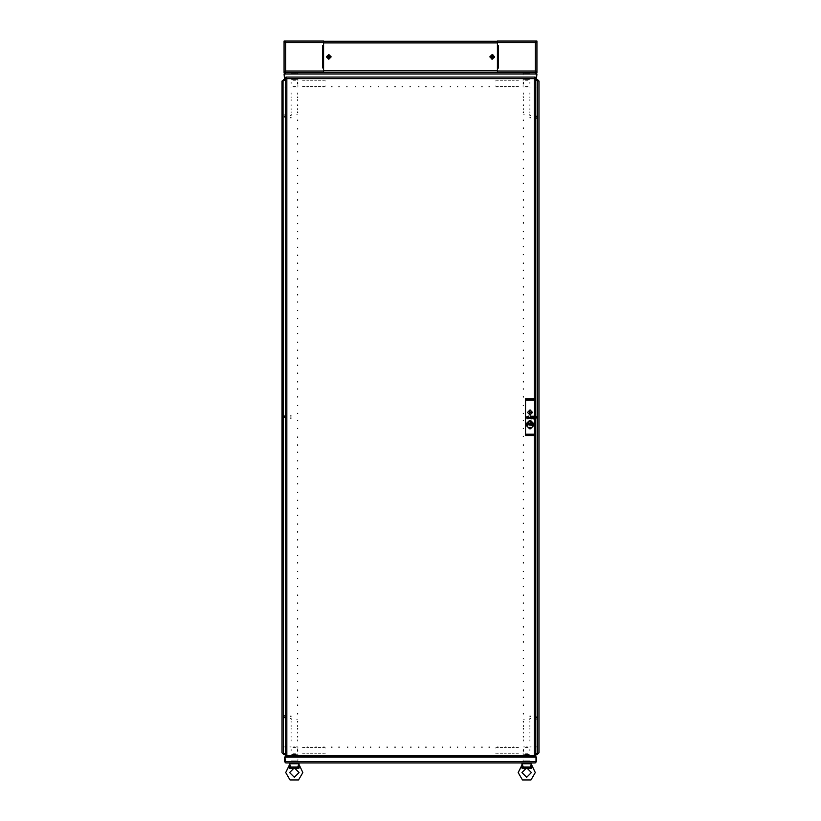 <?xml version="1.0" encoding="UTF-8"?>
<svg xmlns="http://www.w3.org/2000/svg" width="821" height="821" viewBox="0 0 821 821"><rect width="100%" height="100%" fill="white"/><g stroke="black" fill="none" stroke-linecap="round" stroke-linejoin="round"><path stroke-width="0.62" stroke-dasharray="4.11 3.08" d="M523.059 721.331L523.059 722.049L523.059 721.331M523.541 721.331L523.541 722.285L523.541 721.331M523.059 713.428L523.059 714.137L523.059 713.428M523.541 713.428L523.541 714.137L523.541 713.428M523.059 705.526L523.059 704.808L523.059 705.526M523.541 705.526L523.541 704.808L523.541 705.526M523.059 697.624L523.059 696.906L523.059 697.624M523.541 697.624L523.541 696.906L523.541 697.624M523.059 689.712L523.059 690.43L523.059 689.712M523.541 689.712L523.541 690.43L523.541 689.712M523.059 681.81L523.059 681.102L523.059 681.81M523.541 681.81L523.541 681.102L523.541 681.81M523.059 673.908L523.059 673.189L523.059 673.908M523.541 673.908L523.541 673.189L523.541 673.908M523.059 666.005L523.059 665.287L523.059 666.005M523.541 666.005L523.541 665.287L523.541 666.005M523.059 658.093L523.059 658.811L523.059 658.093M523.541 658.093L523.541 658.811L523.541 658.093M523.059 650.191L523.059 650.899L523.059 650.191M523.541 650.191L523.541 650.899L523.541 650.191M523.059 642.289L523.059 641.57L523.059 642.289M523.541 642.289L523.541 641.57L523.541 642.289M523.059 634.376L523.059 635.095L523.059 634.376M523.541 634.376L523.541 635.095L523.541 634.376M523.059 626.474L523.059 627.193L523.059 626.474M523.541 626.474L523.541 627.193L523.541 626.474M523.059 618.572L523.059 617.864L523.059 618.572M523.541 618.572L523.541 617.864L523.541 618.572M523.059 610.67L523.059 609.952L523.059 610.67M523.541 610.67L523.541 609.952L523.541 610.67M523.059 602.758L523.059 603.476L523.059 602.758M523.541 602.758L523.541 603.476L523.541 602.758M523.059 594.856L523.059 595.574L523.059 594.856M523.541 594.856L523.541 595.574L523.541 594.856M523.059 586.953L523.059 586.245L523.059 586.953M523.541 586.953L523.541 586.245L523.541 586.953M523.059 579.051L523.059 578.333L523.059 579.051M523.541 579.051L523.541 578.333L523.541 579.051M523.059 571.139L523.059 571.857L523.059 571.139M523.541 571.139L523.541 571.857L523.541 571.139M523.059 563.237L523.059 562.529L523.059 563.237M523.541 563.237L523.541 562.529L523.541 563.237M523.059 555.335L523.059 556.043L523.059 555.335M523.541 555.335L523.541 556.043L523.541 555.335M523.059 547.433L523.059 546.714L523.059 547.433M523.541 547.433L523.541 546.714L523.541 547.433M523.059 539.52L523.059 540.239L523.059 539.52M523.541 539.52L523.541 540.239L523.541 539.52M523.059 531.618L523.059 532.326L523.059 531.618M523.541 531.618L523.541 532.326L523.541 531.618M523.059 523.716L523.059 523.008L523.059 523.716M523.541 523.716L523.541 523.008L523.541 523.716M523.059 515.814L523.059 515.095L523.059 515.814M523.541 515.814L523.541 515.095L523.541 515.814M523.059 507.901L523.059 508.62L523.059 507.901M523.541 507.901L523.541 508.62L523.541 507.901M523.059 499.999L523.059 499.291L523.059 499.999M523.541 499.999L523.541 499.291L523.541 499.999M523.059 492.097L523.059 491.389L523.059 492.097M523.541 492.097L523.541 491.389L523.541 492.097M523.059 484.195L523.059 483.477L523.059 484.195M523.541 484.195L523.541 483.477L523.541 484.195M523.059 476.283L523.059 477.001L523.059 476.283M523.541 476.283L523.541 477.001L523.541 476.283M523.059 468.381L523.059 467.672L523.059 468.381M523.541 468.381L523.541 467.672L523.541 468.381M523.059 460.478L523.059 459.77L523.059 460.478M523.541 460.478L523.541 459.77L523.541 460.478M523.059 452.576L523.059 451.858L523.059 452.576M523.541 452.576L523.541 451.858L523.541 452.576M523.059 444.664L523.059 445.382L523.059 444.664M523.541 444.664L523.541 445.382L523.541 444.664M523.059 436.762L523.059 436.054L523.059 436.762M523.541 436.762L523.541 436.054L523.541 436.762M523.059 428.86L523.059 428.141L523.059 428.86M523.541 428.86L523.541 428.141L523.541 428.86M523.059 420.957L523.059 420.239L523.059 420.957M523.541 420.957L523.541 420.239L523.541 420.957M523.059 413.045L523.059 413.763L523.059 413.045M523.541 413.045L523.541 413.763L523.541 413.045M523.059 405.143L523.059 405.851L523.059 405.143M523.541 405.143L523.541 405.851L523.541 405.143M523.059 397.241L523.059 396.522L523.059 397.241M523.541 397.241L523.541 396.522L523.541 397.241M523.059 389.339L523.059 388.62L523.059 389.339M523.541 389.339L523.541 388.62L523.541 389.339M523.059 381.426L523.059 382.145L523.059 381.426M523.541 381.426L523.541 382.145L523.541 381.426M523.059 373.524L523.059 372.816L523.059 373.524M523.541 373.524L523.541 372.816L523.541 373.524M523.059 365.622L523.059 364.904L523.059 365.622M523.541 365.622L523.541 364.904L523.541 365.622M523.059 357.71L523.059 358.428L523.059 357.71M523.541 357.71L523.541 358.428L523.541 357.71M523.059 349.808L523.059 350.526L523.059 349.808M523.541 349.808L523.541 350.526L523.541 349.808M523.059 341.905L523.059 341.197L523.059 341.905M523.541 341.905L523.541 341.197L523.541 341.905M523.059 334.003L523.059 333.285L523.059 334.003M523.541 334.003L523.541 333.285L523.541 334.003M523.059 326.091L523.059 326.809L523.059 326.091M523.541 326.091L523.541 326.809L523.541 326.091M523.059 318.189L523.059 318.907L523.059 318.189M523.541 318.189L523.541 318.907L523.541 318.189M523.059 310.287L523.059 309.579L523.059 310.287M523.541 310.287L523.541 309.579L523.541 310.287M523.059 302.385L523.059 301.666L523.059 302.385M523.541 302.385L523.541 301.666L523.541 302.385M523.059 294.472L523.059 295.191L523.059 294.472M523.541 294.472L523.541 295.191L523.541 294.472M523.059 286.57L523.059 287.288L523.059 286.57M523.541 286.57L523.541 287.288L523.541 286.57M523.059 278.668L523.059 277.96L523.059 278.668M523.541 278.668L523.541 277.96L523.541 278.668M523.059 270.766L523.059 270.047L523.059 270.766M523.541 270.766L523.541 270.047L523.541 270.766M523.059 262.853L523.059 263.572L523.059 262.853M523.541 262.853L523.541 263.572L523.541 262.853M523.059 254.951L523.059 254.243L523.059 254.951M523.541 254.951L523.541 254.243L523.541 254.951M523.059 247.049L523.059 246.341L523.059 247.049M523.541 247.049L523.541 246.341L523.541 247.049M523.059 239.147L523.059 238.429L523.059 239.147M523.541 239.147L523.541 238.429L523.541 239.147M523.059 231.235L523.059 231.953L523.059 231.235M523.541 231.235L523.541 231.953L523.541 231.235M523.059 223.333L523.059 222.624L523.059 223.333M523.541 223.333L523.541 222.624L523.541 223.333M523.059 215.43L523.059 216.139L523.059 215.43M523.541 215.43L523.541 216.139L523.541 215.43M523.059 207.528L523.059 206.81L523.059 207.528M523.541 207.528L523.541 206.81L523.541 207.528M523.059 199.616L523.059 200.334L523.059 199.616M523.541 199.616L523.541 200.334L523.541 199.616M523.059 191.714L523.059 191.006L523.059 191.714M523.541 191.714L523.541 191.006L523.541 191.714M523.059 183.812L523.059 183.104L523.059 183.812M523.541 183.812L523.541 183.104L523.541 183.812M523.059 175.91L523.059 175.191L523.059 175.91M523.541 175.91L523.541 175.191L523.541 175.91M523.059 167.997L523.059 168.716L523.059 167.997M523.541 167.997L523.541 168.716L523.541 167.997M523.059 160.095L523.059 159.387L523.059 160.095M523.541 160.095L523.541 159.387L523.541 160.095M523.059 152.193L523.059 151.475L523.059 152.193M523.541 152.193L523.541 151.475L523.541 152.193M523.059 144.291L523.059 143.572L523.059 144.291M523.541 144.291L523.541 143.572L523.541 144.291M523.059 136.378L523.059 137.097L523.059 136.378M523.541 136.378L523.541 137.097L523.541 136.378M523.059 128.476L523.059 127.768L523.059 128.476M523.541 128.476L523.541 127.768L523.541 128.476M523.059 120.574L523.059 119.856L523.059 120.574M523.541 120.574L523.541 119.856L523.541 120.574M523.059 112.672L523.059 111.954L523.059 112.672M523.541 112.672L523.541 111.718L523.541 112.672M523.059 104.76L523.059 105.478L523.059 104.76M523.541 104.76L523.541 105.714L523.541 104.76M523.059 96.857L523.059 96.149L523.059 96.857M523.541 96.857L523.541 97.802L523.541 96.857M523.059 729.243L523.059 728.525L523.059 729.243M523.541 729.243L523.541 728.289L523.541 729.243M523.059 737.145L523.059 736.427L523.059 737.145M523.541 737.145L523.541 736.191L523.541 737.145M535.128 746.946L536.975 746.946L535.128 746.946M536.472 87.057L535.128 87.057L536.472 87.057M536.472 417.622L536.472 416.38M536.472 718.006L536.472 716.764M536.472 117.239L536.472 115.997M536 417.622L536 418.823L536.975 418.823L536.975 415.18L536 415.18L536 416.38M536 718.006L536 719.196L536.975 719.196L536.975 715.563L536 715.563L536 716.764M536 117.239L536 118.44L536.975 118.44L536.975 114.796L536 114.796L536 115.997M530.335 718.17L530.335 718.806L530.335 718.17M530.335 716.6L530.335 715.963L530.335 716.6M530.335 117.403L530.335 118.039L530.335 117.403M530.335 115.833L530.335 115.197L530.335 115.833M530.335 416.216L530.335 415.58L530.335 416.216M530.335 417.786L530.335 418.423L530.335 417.786M529.863 718.17L529.863 718.806L529.863 718.17M529.863 716.6L529.863 715.963L529.863 716.6M529.863 117.403L529.863 118.039L529.863 117.403M529.863 115.833L529.863 115.197L529.863 115.833M529.863 416.216L529.863 415.58L529.863 416.216M529.863 417.786L529.863 418.423L529.863 417.786M524.547 746.946L523.572 746.946M523.572 87.057L524.547 87.057M528.991 87.057L531.208 87.057L528.991 87.057M529.863 746.946L531.208 746.946L529.863 746.946M527.646 747.418L525.748 747.418L527.646 747.418M527.646 753.74L525.748 753.74L527.646 753.74M527.965 747.418L525.44 747.418L527.965 747.418M527.965 753.74L525.44 753.74L527.965 753.74M498.398 747.418L496.5 747.418L498.398 747.418M498.398 753.74L496.5 753.74L498.398 753.74M502.668 747.418L500.143 747.418L502.668 747.418M502.668 753.74L500.143 753.74L502.668 753.74M506.311 747.418L504.412 747.418L506.311 747.418M506.311 753.74L504.412 753.74L506.311 753.74M510.57 747.418L508.045 747.418L510.57 747.418M510.57 753.74L508.045 753.74L510.57 753.74M514.213 747.418L512.314 747.418L514.213 747.418M514.213 753.74L512.314 753.74L514.213 753.74M518.482 747.418L515.947 747.418L518.482 747.418M518.482 753.74L515.947 753.74L518.482 753.74M529.863 750.579L529.863 749.316L529.863 750.579M529.863 721.331L529.863 722.285L529.863 721.331M529.863 725.282L529.863 726.554L529.863 725.282M523.541 725.282L523.541 726.554L523.541 725.282M529.863 729.243L529.863 728.289L529.863 729.243M529.863 733.194L529.863 731.922L529.863 733.194M523.541 733.194L523.541 731.922L523.541 733.194M529.863 737.145L529.863 736.191L529.863 737.145M529.863 741.096L529.863 739.834L529.863 741.096M523.541 741.096L523.541 739.834L523.541 741.096M528.601 760.862L524.804 760.862L528.601 760.862M528.601 754.53L524.804 754.53L528.601 754.53M523.541 750.579L523.541 749.316L523.541 750.579M523.059 752.949L523.059 753.74L523.059 752.949M529.073 760.862L529.863 760.862L529.073 760.862M524.332 760.862L523.541 760.862L524.332 760.862M529.863 754.222L529.073 754.222L529.863 754.222M524.332 754.222L523.541 754.222L524.332 754.222M495.874 748.208L495.874 747.418L495.874 748.208M495.874 753.74L495.874 752.949L495.874 753.74M524.332 719.75L523.541 719.75L524.332 719.75M529.863 719.75L529.073 719.75L529.863 719.75M525.748 86.585L527.646 86.585M525.748 80.253L527.646 80.253M525.44 86.585L527.965 86.585M525.44 80.253L527.965 80.253M498.398 86.585L496.5 86.585M496.5 80.253L498.398 80.253M502.668 86.585L500.143 86.585M500.143 80.253L502.668 80.253M506.311 86.585L504.412 86.585M504.412 80.253L506.311 80.253M510.57 86.585L508.045 86.585M508.045 80.253L510.57 80.253M514.213 86.585L512.314 86.585M512.314 80.253L514.213 80.253M518.482 86.585L515.947 86.585M515.947 80.253L518.482 80.253M523.541 83.424L523.541 82.151L523.541 83.424M529.863 112.672L529.863 111.718L529.863 112.672M523.541 108.711L523.541 109.983L523.541 108.711M529.863 108.711L529.863 109.983L529.863 108.711M529.863 104.76L529.863 105.714L529.863 104.76M523.541 100.809L523.541 99.546L523.541 100.809M529.863 100.809L529.863 99.546L529.863 100.809M529.863 96.857L529.863 97.802L529.863 96.857M523.541 92.906L523.541 94.169L523.541 92.906M529.863 92.906L529.863 94.169L529.863 92.906M524.804 73.141L528.601 73.141L524.804 73.141M524.804 79.463L528.601 79.463L524.804 79.463M529.863 83.424L529.863 82.151L529.863 83.424M524.332 73.141L523.541 73.141L524.332 73.141M529.073 73.141L529.863 73.141L529.073 73.141M523.541 79.781L524.332 79.781L523.541 79.781M529.073 79.781L529.863 79.781M523.059 86.585L523.059 85.569M523.059 81.043L523.059 78.919L523.059 81.043M495.874 86.585L495.874 85.794L495.874 86.585M495.874 81.043L495.874 80.253L495.874 81.043M529.073 114.252L529.863 114.252L529.073 114.252M523.541 114.252L524.332 114.252L523.541 114.252M323.546 746.946L324.254 746.946L323.546 746.946M323.546 747.418L324.254 747.418L323.546 747.418M331.448 746.946L332.166 746.946L331.448 746.946M331.448 747.418L332.166 747.418L331.448 747.418M339.36 746.946L338.642 746.946L339.36 746.946M339.36 747.418L338.642 747.418L339.36 747.418M347.262 746.946L347.971 746.946L347.262 746.946M347.262 747.418L347.971 747.418L347.262 747.418M355.165 746.946L355.883 746.946L355.165 746.946M355.165 747.418L355.883 747.418L355.165 747.418M363.067 746.946L363.785 746.946L363.067 746.946M363.067 747.418L363.785 747.418L363.067 747.418M370.979 746.946L370.261 746.946L370.979 746.946M370.979 747.418L370.261 747.418L370.979 747.418M378.881 746.946L379.589 746.946L378.881 746.946M378.881 747.418L379.589 747.418L378.881 747.418M386.783 746.946L387.502 746.946L386.783 746.946M386.783 747.418L387.502 747.418L386.783 747.418M394.685 746.946L395.404 746.946L394.685 746.946M394.685 747.418L395.404 747.418L394.685 747.418M402.598 746.946L401.88 746.946L402.598 746.946M402.598 747.418L401.88 747.418L402.598 747.418M410.5 746.946L411.208 746.946L410.5 746.946M410.5 747.418L411.208 747.418L410.5 747.418M418.402 746.946L419.12 746.946L418.402 746.946M418.402 747.418L419.12 747.418L418.402 747.418M426.315 746.946L425.596 746.946L426.315 746.946M426.315 747.418L425.596 747.418L426.315 747.418M434.217 746.946L433.498 746.946L434.217 746.946M434.217 747.418L433.498 747.418L434.217 747.418M442.119 746.946L442.827 746.946L442.119 746.946M442.119 747.418L442.827 747.418L442.119 747.418M450.021 746.946L450.739 746.946L450.021 746.946M450.021 747.418L450.739 747.418L450.021 747.418M457.933 746.946L457.215 746.946L457.933 746.946M457.933 747.418L457.215 747.418L457.933 747.418M465.835 746.946L465.117 746.946L465.835 746.946M465.835 747.418L465.117 747.418L465.835 747.418M473.738 746.946L474.446 746.946L473.738 746.946M473.738 747.418L474.446 747.418L473.738 747.418M481.64 746.946L482.358 746.946L481.64 746.946M481.64 747.418L482.358 747.418L481.64 747.418M489.552 746.946L488.834 746.946L489.552 746.946M489.552 747.418L488.834 747.418L489.552 747.418M497.454 746.946L498.162 746.946L497.454 746.946M497.454 747.418L498.162 747.418L497.454 747.418M505.356 746.946L506.064 746.946L505.356 746.946M505.356 747.418L506.064 747.418L505.356 747.418M513.258 746.946L513.977 746.946L513.258 746.946M513.258 747.418L513.977 747.418L513.258 747.418M315.644 746.946L316.352 746.946L315.644 746.946M315.644 747.418L316.352 747.418L315.644 747.418M307.742 746.946L307.023 746.946L307.742 746.946M307.742 747.418L307.023 747.418L307.742 747.418M523.059 752.878L523.059 755.084L523.059 752.878M297.941 753.74L297.941 755.084L297.941 753.74M297.941 759.015L297.941 760.862L297.941 759.015M523.059 759.877L523.059 760.862L523.059 759.877M297.941 747.962L297.941 746.946L296.453 746.946M297.941 748.434L297.941 746.946L296.083 746.946L297.428 746.946M497.454 87.057L496.746 87.057L497.454 87.057M497.454 86.585L496.746 86.585L497.454 86.585M489.552 87.057L488.834 87.057L489.552 87.057M489.552 86.585L488.834 86.585L489.552 86.585M481.64 87.057L482.358 87.057L481.64 87.057M481.64 86.585L482.358 86.585L481.64 86.585M473.738 87.057L473.029 87.057L473.738 87.057M473.738 86.585L473.029 86.585L473.738 86.585M465.835 87.057L465.117 87.057L465.835 87.057M465.835 86.585L465.117 86.585L465.835 86.585M457.933 87.057L457.215 87.057L457.933 87.057M457.933 86.585L457.215 86.585L457.933 86.585M450.021 87.057L450.739 87.057L450.021 87.057M450.021 86.585L450.739 86.585L450.021 86.585M442.119 87.057L441.411 87.057L442.119 87.057M442.119 86.585L441.411 86.585L442.119 86.585M434.217 87.057L433.498 87.057L434.217 87.057M434.217 86.585L433.498 86.585L434.217 86.585M426.315 87.057L425.596 87.057L426.315 87.057M426.315 86.585L425.596 86.585L426.315 86.585M418.402 87.057L419.12 87.057L418.402 87.057M418.402 86.585L419.12 86.585L418.402 86.585M410.5 87.057L409.792 87.057L410.5 87.057M410.5 86.585L409.792 86.585L410.5 86.585M402.598 87.057L401.88 87.057L402.598 87.057M402.598 86.585L401.88 86.585L402.598 86.585M394.685 87.057L395.404 87.057L394.685 87.057M394.685 86.585L395.404 86.585L394.685 86.585M386.783 87.057L387.502 87.057L386.783 87.057M386.783 86.585L387.502 86.585L386.783 86.585M378.881 87.057L378.173 87.057L378.881 87.057M378.881 86.585L378.173 86.585L378.881 86.585M370.979 87.057L370.261 87.057L370.979 87.057M370.979 86.585L370.261 86.585L370.979 86.585M363.067 87.057L363.785 87.057L363.067 87.057M363.067 86.585L363.785 86.585L363.067 86.585M355.165 87.057L355.883 87.057L355.165 87.057M355.165 86.585L355.883 86.585L355.165 86.585M347.262 87.057L346.554 87.057L347.262 87.057M347.262 86.585L346.554 86.585L347.262 86.585M339.36 87.057L338.642 87.057L339.36 87.057M339.36 86.585L338.642 86.585L339.36 86.585M331.448 87.057L332.166 87.057L331.448 87.057M331.448 86.585L332.166 86.585L331.448 86.585M323.546 87.057L322.838 87.057L323.546 87.057M323.546 86.585L322.838 86.585L323.546 86.585M315.644 87.057L314.936 87.057L315.644 87.057M315.644 86.585L314.936 86.585L315.644 86.585M307.742 87.057L307.023 87.057L307.742 87.057M307.742 86.585L307.023 86.585L307.742 86.585M505.356 87.057L504.648 87.057L505.356 87.057M505.356 86.585L504.648 86.585L505.356 86.585M513.258 87.057L513.977 87.057L513.258 87.057M513.258 86.585L513.977 86.585L513.258 86.585M297.941 85.21L297.941 86.585L297.941 85.21M297.941 81.125L297.941 78.919L297.941 81.125M523.059 74.988L523.059 73.141L523.059 74.988M297.941 74.126L297.941 73.141L297.941 74.126M296.453 87.057L297.941 87.057L297.941 85.712L297.941 86.585M297.428 87.057L296.083 87.057L297.941 87.057L297.941 85.569M295.252 747.418L293.354 747.418L295.252 747.418M295.252 753.74L293.354 753.74L295.252 753.74M295.56 747.418L293.035 747.418L295.56 747.418M295.56 753.74L293.035 753.74L295.56 753.74M322.602 747.418L324.5 747.418L322.602 747.418M324.5 753.74L322.602 753.74L324.5 753.74M318.332 747.418L320.857 747.418L318.332 747.418M320.857 753.74L318.332 753.74L320.857 753.74M314.689 747.418L316.588 747.418L314.689 747.418M316.588 753.74L314.689 753.74L316.588 753.74M310.43 747.418L312.955 747.418L310.43 747.418M312.955 753.74L310.43 753.74L312.955 753.74M306.787 747.418L308.686 747.418L306.787 747.418M308.686 753.74L306.787 753.74L308.686 753.74M302.518 747.418L305.053 747.418L302.518 747.418M305.053 753.74L302.518 753.74L305.053 753.74M297.459 750.579L297.459 749.316L297.459 750.579M297.459 721.331L297.459 722.285L297.459 721.331M291.137 721.331L291.137 722.285L291.137 721.331M297.459 725.282L297.459 726.554L297.459 725.282M291.137 725.282L291.137 726.554L291.137 725.282M297.459 729.243L297.459 728.289L297.459 729.243M291.137 729.243L291.137 728.289L291.137 729.243M297.459 733.194L297.459 731.922L297.459 733.194M291.137 733.194L291.137 731.922L291.137 733.194M297.459 737.145L297.459 736.191L297.459 737.145M291.137 737.145L291.137 736.191L291.137 737.145M297.459 741.096L297.459 739.834L297.459 741.096M291.137 741.096L291.137 739.834L291.137 741.096M296.196 760.862L292.399 760.862L296.196 760.862M296.196 754.53L292.399 754.53L296.196 754.53M291.137 750.579L291.137 749.316L291.137 750.579M296.668 760.862L297.459 760.862L296.668 760.862M291.927 760.862L291.137 760.862L291.927 760.862M291.137 746.946L289.792 746.946L291.137 746.946M297.459 754.222L296.668 754.222L297.459 754.222M291.927 754.222L291.137 754.222L291.927 754.222M297.941 748.208L297.941 747.418L297.941 748.208M325.126 747.418L325.126 748.208L325.126 747.418M325.126 752.949L325.126 753.74L325.126 752.949M291.927 719.75L291.137 719.75L291.927 719.75M297.459 719.75L296.668 719.75L297.459 719.75M293.354 86.585L295.252 86.585L293.354 86.585M293.354 80.253L295.252 80.253L293.354 80.253M293.035 86.585L295.56 86.585L293.035 86.585M293.035 80.253L295.56 80.253L293.035 80.253M322.602 86.585L324.5 86.585L322.602 86.585M322.602 80.253L324.5 80.253L322.602 80.253M318.332 86.585L320.857 86.585L318.332 86.585M318.332 80.253L320.857 80.253L318.332 80.253M314.689 86.585L316.588 86.585L314.689 86.585M314.689 80.253L316.588 80.253L314.689 80.253M310.43 86.585L312.955 86.585L310.43 86.585M310.43 80.253L312.955 80.253L310.43 80.253M306.787 86.585L308.686 86.585L306.787 86.585M306.787 80.253L308.686 80.253L306.787 80.253M302.518 86.585L305.053 86.585L302.518 86.585M302.518 80.253L305.053 80.253L302.518 80.253M291.137 83.424L291.137 82.151L291.137 83.424M291.137 112.672L291.137 111.718L291.137 112.672M297.459 112.672L297.459 111.718L297.459 112.672M291.137 108.711L291.137 109.983L291.137 108.711M297.459 108.711L297.459 109.983L297.459 108.711M291.137 104.76L291.137 105.714L291.137 104.76M297.459 104.76L297.459 105.714L297.459 104.76M291.137 100.809L291.137 99.546L291.137 100.809M297.459 100.809L297.459 99.546L297.459 100.809M291.137 96.857L291.137 97.802L291.137 96.857M297.459 96.857L297.459 97.802L297.459 96.857M291.137 92.906L291.137 94.169L291.137 92.906M297.459 92.906L297.459 94.169L297.459 92.906M292.399 73.141L296.196 73.141L292.399 73.141M292.399 79.463L296.196 79.463L292.399 79.463M297.459 83.424L297.459 82.151L297.459 83.424M291.927 73.141L291.137 73.141L291.927 73.141M296.668 73.141L297.459 73.141L296.668 73.141M291.927 87.057L289.792 87.057L291.927 87.057M291.137 79.781L291.927 79.781L291.137 79.781M296.668 79.781L297.459 79.781L296.668 79.781M325.126 85.794L325.126 86.585L325.126 85.794M325.126 80.253L325.126 81.043L325.126 80.253M296.668 114.252L297.459 114.252L296.668 114.252M291.137 114.252L291.927 114.252L291.137 114.252M297.941 112.672L297.941 111.954L297.941 112.672M297.941 120.574L297.941 119.856L297.941 120.574M297.459 120.574L297.459 119.856L297.459 120.574M297.941 128.476L297.941 129.184L297.941 128.476M297.459 128.476L297.459 129.184L297.459 128.476M297.941 136.378L297.941 137.097L297.941 136.378M297.459 136.378L297.459 137.097L297.459 136.378M297.941 144.291L297.941 143.572L297.941 144.291M297.459 144.291L297.459 143.572L297.459 144.291M297.941 152.193L297.941 151.475L297.941 152.193M297.459 152.193L297.459 151.475L297.459 152.193M297.941 160.095L297.941 160.803L297.941 160.095M297.459 160.095L297.459 160.803L297.459 160.095M297.941 167.997L297.941 168.716L297.941 167.997M297.459 167.997L297.459 168.716L297.459 167.997M297.941 175.91L297.941 175.191L297.941 175.91M297.459 175.91L297.459 175.191L297.459 175.91M297.941 183.812L297.941 183.104L297.941 183.812M297.459 183.812L297.459 183.104L297.459 183.812M297.941 191.714L297.941 192.422L297.941 191.714M297.459 191.714L297.459 192.422L297.459 191.714M297.941 199.616L297.941 200.334L297.941 199.616M297.459 199.616L297.459 200.334L297.459 199.616M297.941 207.528L297.941 206.81L297.941 207.528M297.459 207.528L297.459 206.81L297.459 207.528M297.941 215.43L297.941 216.139L297.941 215.43M297.459 215.43L297.459 216.139L297.459 215.43M297.941 223.333L297.941 224.041L297.941 223.333M297.459 223.333L297.459 224.041L297.459 223.333M297.941 231.235L297.941 231.953L297.941 231.235M297.459 231.235L297.459 231.953L297.459 231.235M297.941 239.147L297.941 238.429L297.941 239.147M297.459 239.147L297.459 238.429L297.459 239.147M297.941 247.049L297.941 247.757L297.941 247.049M297.459 247.049L297.459 247.757L297.459 247.049M297.941 254.951L297.941 255.659L297.941 254.951M297.459 254.951L297.459 255.659L297.459 254.951M297.941 262.853L297.941 263.572L297.941 262.853M297.459 262.853L297.459 263.572L297.459 262.853M297.941 270.766L297.941 270.047L297.941 270.766M297.459 270.766L297.459 270.047L297.459 270.766M297.941 278.668L297.941 279.376L297.941 278.668M297.459 278.668L297.459 279.376L297.459 278.668M297.941 286.57L297.941 287.288L297.941 286.57M297.459 286.57L297.459 287.288L297.459 286.57M297.941 294.472L297.941 295.191L297.941 294.472M297.459 294.472L297.459 295.191L297.459 294.472M297.941 302.385L297.941 301.666L297.941 302.385M297.459 302.385L297.459 301.666L297.459 302.385M297.941 310.287L297.941 310.995L297.941 310.287M297.459 310.287L297.459 310.995L297.459 310.287M297.941 318.189L297.941 318.907L297.941 318.189M297.459 318.189L297.459 318.907L297.459 318.189M297.941 326.091L297.941 326.809L297.941 326.091M297.459 326.091L297.459 326.809L297.459 326.091M297.941 334.003L297.941 333.285L297.941 334.003M297.459 334.003L297.459 333.285L297.459 334.003M297.941 341.905L297.941 342.614L297.941 341.905M297.459 341.905L297.459 342.614L297.459 341.905M297.941 349.808L297.941 350.526L297.941 349.808M297.459 349.808L297.459 350.526L297.459 349.808M297.941 357.71L297.941 358.428L297.941 357.71M297.459 357.71L297.459 358.428L297.459 357.71M297.941 365.622L297.941 364.904L297.941 365.622M297.459 365.622L297.459 364.904L297.459 365.622M297.941 373.524L297.941 372.816L297.941 373.524M297.459 373.524L297.459 372.816L297.459 373.524M297.941 381.426L297.941 382.145L297.941 381.426M297.459 381.426L297.459 382.145L297.459 381.426M297.941 389.339L297.941 388.62L297.941 389.339M297.459 389.339L297.459 388.62L297.459 389.339M297.941 397.241L297.941 396.522L297.941 397.241M297.459 397.241L297.459 396.522L297.459 397.241M297.941 405.143L297.941 405.851L297.941 405.143M297.459 405.143L297.459 405.851L297.459 405.143M297.941 413.045L297.941 413.763L297.941 413.045M297.459 413.045L297.459 413.763L297.459 413.045M297.941 420.957L297.941 420.239L297.941 420.957M297.459 420.957L297.459 420.239L297.459 420.957M297.941 428.86L297.941 428.141L297.941 428.86M297.459 428.86L297.459 428.141L297.459 428.86M297.941 436.762L297.941 437.47L297.941 436.762M297.459 436.762L297.459 437.47L297.459 436.762M297.941 444.664L297.941 445.382L297.941 444.664M297.459 444.664L297.459 445.382L297.459 444.664M297.941 452.576L297.941 451.858L297.941 452.576M297.459 452.576L297.459 451.858L297.459 452.576M297.941 460.478L297.941 461.186L297.941 460.478M297.459 460.478L297.459 461.186L297.459 460.478M297.941 468.381L297.941 469.089L297.941 468.381M297.459 468.381L297.459 469.089L297.459 468.381M297.941 476.283L297.941 477.001L297.941 476.283M297.459 476.283L297.459 477.001L297.459 476.283M297.941 484.195L297.941 483.477L297.941 484.195M297.459 484.195L297.459 483.477L297.459 484.195M297.941 492.097L297.941 492.805L297.941 492.097M297.459 492.097L297.459 492.805L297.459 492.097M297.941 499.999L297.941 500.707L297.941 499.999M297.459 499.999L297.459 500.707L297.459 499.999M297.941 507.901L297.941 508.62L297.941 507.901M297.459 507.901L297.459 508.62L297.459 507.901M297.941 515.814L297.941 515.095L297.941 515.814M297.459 515.814L297.459 515.095L297.459 515.814M297.941 523.716L297.941 524.424L297.941 523.716M297.459 523.716L297.459 524.424L297.459 523.716M297.941 531.618L297.941 532.326L297.941 531.618M297.459 531.618L297.459 532.326L297.459 531.618M297.941 539.52L297.941 540.239L297.941 539.52M297.459 539.52L297.459 540.239L297.459 539.52M297.941 547.433L297.941 546.714L297.941 547.433M297.459 547.433L297.459 546.714L297.459 547.433M297.941 555.335L297.941 556.043L297.941 555.335M297.459 555.335L297.459 556.043L297.459 555.335M297.941 563.237L297.941 562.529L297.941 563.237M297.459 563.237L297.459 562.529L297.459 563.237M297.941 571.139L297.941 571.857L297.941 571.139M297.459 571.139L297.459 571.857L297.459 571.139M297.941 579.051L297.941 578.333L297.941 579.051M297.459 579.051L297.459 578.333L297.459 579.051M297.941 586.953L297.941 586.245L297.941 586.953M297.459 586.953L297.459 586.245L297.459 586.953M297.941 594.856L297.941 595.574L297.941 594.856M297.459 594.856L297.459 595.574L297.459 594.856M297.941 602.758L297.941 603.476L297.941 602.758M297.459 602.758L297.459 603.476L297.459 602.758M297.941 610.67L297.941 609.952L297.941 610.67M297.459 610.67L297.459 609.952L297.459 610.67M297.941 618.572L297.941 619.28L297.941 618.572M297.459 618.572L297.459 619.28L297.459 618.572M297.941 626.474L297.941 627.193L297.941 626.474M297.459 626.474L297.459 627.193L297.459 626.474M297.941 634.376L297.941 635.095L297.941 634.376M297.459 634.376L297.459 635.095L297.459 634.376M297.941 642.289L297.941 641.57L297.941 642.289M297.459 642.289L297.459 641.57L297.459 642.289M297.941 650.191L297.941 650.899L297.941 650.191M297.459 650.191L297.459 650.899L297.459 650.191M297.941 658.093L297.941 658.811L297.941 658.093M297.459 658.093L297.459 658.811L297.459 658.093M297.941 666.005L297.941 665.287L297.941 666.005M297.459 666.005L297.459 665.287L297.459 666.005M297.941 673.908L297.941 673.189L297.941 673.908M297.459 673.908L297.459 673.189L297.459 673.908M297.941 681.81L297.941 681.102L297.941 681.81M297.459 681.81L297.459 681.102L297.459 681.81M297.941 689.712L297.941 690.43L297.941 689.712M297.459 689.712L297.459 690.43L297.459 689.712M297.941 697.624L297.941 696.906L297.941 697.624M297.459 697.624L297.459 696.906L297.459 697.624M297.941 705.526L297.941 704.808L297.941 705.526M297.459 705.526L297.459 704.808L297.459 705.526M297.941 713.428L297.941 714.137L297.941 713.428M297.459 713.428L297.459 714.137L297.459 713.428M297.941 721.331L297.941 722.049L297.941 721.331M297.941 729.243L297.941 728.525L297.941 729.243M297.941 737.145L297.941 736.427L297.941 737.145M297.941 104.76L297.941 105.478L297.941 104.76M297.941 96.857L297.941 97.566L297.941 96.857M285.872 87.057L284.025 87.057L285.872 87.057M284.528 746.946L285.872 746.946L284.528 746.946M284.528 416.38L284.528 417.622M284.528 115.997L284.528 117.239M284.528 716.764L284.528 718.006M285 416.38L285 415.18L284.025 415.18L284.025 418.823L285 418.823L285 417.622M285 115.997L285 114.796L284.025 114.796L284.025 118.44L285 118.44L285 117.239M285 716.764L285 715.563L284.025 715.563L284.025 719.196L285 719.196L285 718.006M290.665 115.833L290.665 115.197L290.665 115.833M290.665 117.403L290.665 118.039L290.665 117.403M290.665 716.6L290.665 715.963L290.665 716.6M290.665 718.17L290.665 718.806L290.665 718.17M290.665 417.786L290.665 418.423L290.665 417.786M290.665 416.216L290.665 415.58L290.665 416.216M291.137 115.833L291.137 115.197L291.137 115.833M291.137 117.403L291.137 118.039L291.137 117.403M291.137 716.6L291.137 715.963L291.137 716.6M291.137 718.17L291.137 718.806L291.137 718.17M291.137 417.786L291.137 418.423L291.137 417.786M291.137 416.216L291.137 415.58L291.137 416.216M523.059 82.705L523.059 84.132L523.059 82.705M523.541 82.705L523.541 84.132L523.541 82.705M525.984 87.057L527.41 87.057L525.984 87.057M525.984 86.585L527.41 86.585L525.984 86.585M297.941 751.297L297.941 749.871L297.941 751.297M297.459 751.297L297.459 749.871L297.459 751.297M295.016 746.946L293.59 746.946L295.016 746.946M295.016 747.418L293.59 747.418L295.016 747.418M297.941 82.705L297.941 84.132L297.941 82.705M297.459 82.705L297.459 84.132L297.459 82.705M295.016 87.057L293.59 87.057L295.016 87.057M295.016 86.585L293.59 86.585L295.016 86.585M523.059 751.297L523.059 749.871L523.059 751.297M523.541 751.297L523.541 749.871L523.541 751.297M525.984 746.946L527.41 746.946L525.984 746.946M525.984 747.418L527.41 747.418L525.984 747.418M297.459 746.946L296.668 746.946L297.459 746.946M296.668 87.057L297.459 87.057L296.668 87.057"/><path stroke-width="1.23" d="M536.708 41.05L535.323 41.05L536.339 42.271L536.975 41.05L536.975 72.669L536.051 72.669L535.99 71.55M536.708 72.669L536.318 71.448L535.323 71.879L535.323 72.669L536.051 72.669M497.454 72.669L497.454 68.081L498.398 68.081L497.454 67.927L497.485 45.791L498.398 45.791L497.454 45.637L497.454 41.05L535.323 41.05M284.292 72.669L285.677 72.669L284.661 71.448L284.025 72.669L284.025 41.05L284.949 41.05L285.01 42.169M284.292 41.05L284.682 42.271L285.677 41.84L285.677 41.05L284.949 41.05M285.677 41.05L323.546 41.05L323.546 45.637L322.602 45.637L323.546 45.791L323.515 67.927L322.602 67.927L323.546 68.081L323.546 72.669M535.323 71.879L535.323 71.006L497.454 71.006L497.454 42.713L535.323 42.713L535.323 41.84M285.677 71.006L323.546 71.006L323.546 42.713L285.677 42.713L285.677 71.879M522.905 763.704L522.905 762.914L530.489 762.914L530.489 763.704M531.474 763.704L521.93 763.704L523.285 767.019L530.109 767.019L531.474 763.704M290.511 763.704L290.511 762.914L298.095 762.914L298.095 763.704M299.07 763.704L289.526 763.704L290.891 767.019L297.715 767.019L299.07 763.704M530.848 765.151L531.372 764.341L535.241 772.561L530.971 779.95L522.433 779.95L518.164 772.561L521.509 765.901M298.444 765.151L298.967 764.341L302.836 772.561L298.567 779.95L290.029 779.95L285.759 772.561L289.105 765.901M491.635 58.989L494.365 57.46L492.836 54.73L490.106 56.259L491.635 58.989M328.769 59.071L330.976 56.865L328.769 54.648L326.553 56.865L328.769 59.071M521.961 772.561L526.702 767.809L531.444 772.561L526.702 777.302L521.961 772.561L526.702 777.302L531.444 772.561M289.556 772.561L294.298 767.809L299.039 772.561L294.298 777.302L289.556 772.561L294.298 777.302L299.039 772.561M532.542 412.419L530.017 409.884L527.482 412.419L530.017 414.944L532.542 412.419M527.031 424.385L529.36 421.686L532.624 423.143L527.031 424.385M530.458 412.419L529.566 412.419L530.458 412.419M532.49 412.419L530.017 409.936L527.534 412.419L530.017 414.903L532.49 412.419M492.231 54.494L489.87 56.865L492.231 59.225L494.601 56.865L492.231 54.494M328.769 54.494L326.399 56.865L328.769 59.225L331.13 56.865L328.769 54.494M536.708 71.879L536.051 71.879M536 42.158L536.051 41.05M536.708 41.84L536.051 41.84M497.516 67.927L497.516 45.791M285.677 41.84L285.677 42.713M284.292 41.84L284.949 41.84M285 71.56L284.949 72.669M284.292 71.879L284.949 71.879M323.484 45.791L323.484 67.927M497.454 41.204L323.546 41.204M497.454 72.515L323.546 72.515M490.958 56.752L491.943 57.029L492.118 58.137L492.395 57.152L493.513 56.977L492.528 56.69L492.343 55.582L492.066 56.567L490.958 56.752M327.497 57.101L328.523 57.101L329.005 58.127L329.005 57.101L330.032 56.618L329.005 56.618L328.523 55.592L328.523 56.618L327.497 57.101M285.359 78.518L284.538 78.518L284.538 74.013L285.369 72.669L535.631 72.669L536.359 73.767M536.246 73.49L536.503 78.518L536.975 74.013L535.631 72.669M284.538 74.013L536.462 74.013L536.462 78.518L535.785 78.518M285.369 72.669L284.025 74.013L284.497 78.518L284.025 74.013M284.815 73.336L284.497 74.013M534.286 398.821L534.286 78.6L535.785 77.749L534.286 78.6L535.128 77.092L534.286 78.6L286.857 78.6L286.016 77.092L286.857 78.6L285.359 77.749L286.857 78.6L286.857 755.402L286.016 756.9L286.857 755.402L534.286 755.402L535.785 756.254L534.286 755.402L535.128 756.9L534.286 755.402L534.286 435.499M286.016 756.9L535.128 756.418M286.857 755.402L285.359 756.254L286.857 755.402M285.359 77.749L285.359 756.254M535.785 756.254L535.785 77.749M535.128 77.092L286.016 77.092M535.733 762.227L535.159 762.914L285.841 762.914L285.092 761.816M285.205 762.093L284.99 757.065L536.503 757.065L536.503 761.57L536.031 757.065L536.01 761.57L284.99 761.57L284.497 757.065L284.497 761.57L285.841 762.914M535.159 762.914L536.503 761.57M535.241 772.561L531.957 765.829L531.341 768.271L522.064 768.261L522.782 768.035L522.064 768.261L521.448 765.829L522.033 764.341M525.625 767.358L526.702 767.296L525.625 767.358M527.934 767.378L530.202 767.902L527.934 767.378M531.249 767.286L531.895 765.901M531.341 768.271L530.109 767.019M522.135 767.82L523.285 767.019M518.164 772.561L521.684 766.106M522.135 767.809L521.725 766.157M299.532 765.86L298.947 768.271L289.659 768.261L290.377 768.035L289.659 768.261L289.043 765.829L289.628 764.341M293.22 767.358L294.298 767.296L293.22 767.358M295.529 767.378L297.807 767.902L295.529 767.378M298.844 767.286L299.491 765.901M298.947 768.271L297.715 767.019M289.731 767.82L290.891 767.019M285.759 772.561L289.043 765.829L289.721 767.03M289.731 767.809L289.731 767.081M285.287 754.222L285.287 756.408L285.8 756.254M286.385 755.72L286.139 756.254M285.287 79.781L285.287 78.518M534.389 755.577L535.138 756.141M535.2 756.254L535.713 756.254M286.016 756.357L285.79 756.9M535.785 80.284L539.028 81.125L539.028 752.878L537.94 753.616M538.207 753.504L535.785 753.719L537.693 754.222L539.028 752.878M539.028 81.125L537.693 79.781L535.785 80.253M538.34 80.55L537.693 80.253M537.693 79.781L535.785 79.781M537.693 754.222L535.785 754.222M282.66 753.452L281.972 752.878L281.972 81.125L285.359 80.284M281.972 752.878L283.307 754.222L285.359 753.719L283.307 753.74L283.06 80.376M282.793 80.499L281.972 81.125M283.307 79.781L285.359 79.781M283.307 80.253L285.359 80.253M283.307 754.222L285.359 754.222M528.621 427.433L530.315 428.531L531.403 427.443L528.642 427.413M525.963 424.601L527.205 423.226L527.205 425.976L525.963 424.601M528.621 421.778L531.382 421.789L530.315 420.68L528.621 421.768M525.892 425.104L525.892 424.098L529.514 420.475L530.52 420.475L534.143 424.098L534.143 425.104L530.52 428.726L529.514 428.726L525.892 425.104M528.385 418.761L528.437 416.175L528.714 418.361L529.412 417.366L530.058 418.361L530.335 416.175L530.397 418.761L529.391 417.725L528.385 418.761M532.911 417.479L533.352 416.411L532.295 416.288L533.681 416.288L533.537 418.864L532.295 418.731L533.352 418.607L532.911 417.479M525.584 400.084L525.584 434.237L534.44 434.237L534.44 400.084L525.584 400.084L525.584 398.821L534.44 398.821L534.44 400.084M526.702 416.914L527.995 416.288L527.103 418.874L526.702 416.914M530.766 416.288L531.926 416.288L531.782 418.905L531.598 416.411L530.766 416.288M534.44 434.237L534.44 435.499L525.584 435.499L525.584 434.237M531.834 425.422L528.016 424.601L532.572 424.601L528.765 424.888L531.834 425.422M528.683 424.108L531.341 424.108L528.683 424.108M533.363 423.728L533.773 424.601L532.85 425.996L531.762 425.104L533.003 424.601L531.762 424.108L532.85 423.215L533.363 423.728M527.41 417.181L526.764 417.181L527.092 418.351L527.41 417.181M531.598 412.419L530.489 410.254L529.535 410.254L529.535 414.574L530.489 414.574L531.598 412.419M535.323 71.006L535.323 42.713M498.337 67.927L498.337 45.791M322.663 45.791L322.663 67.927M497.454 42.866L323.546 42.866M497.454 70.852L323.546 70.852M537.693 80.284L537.693 753.719"/></g></svg>
